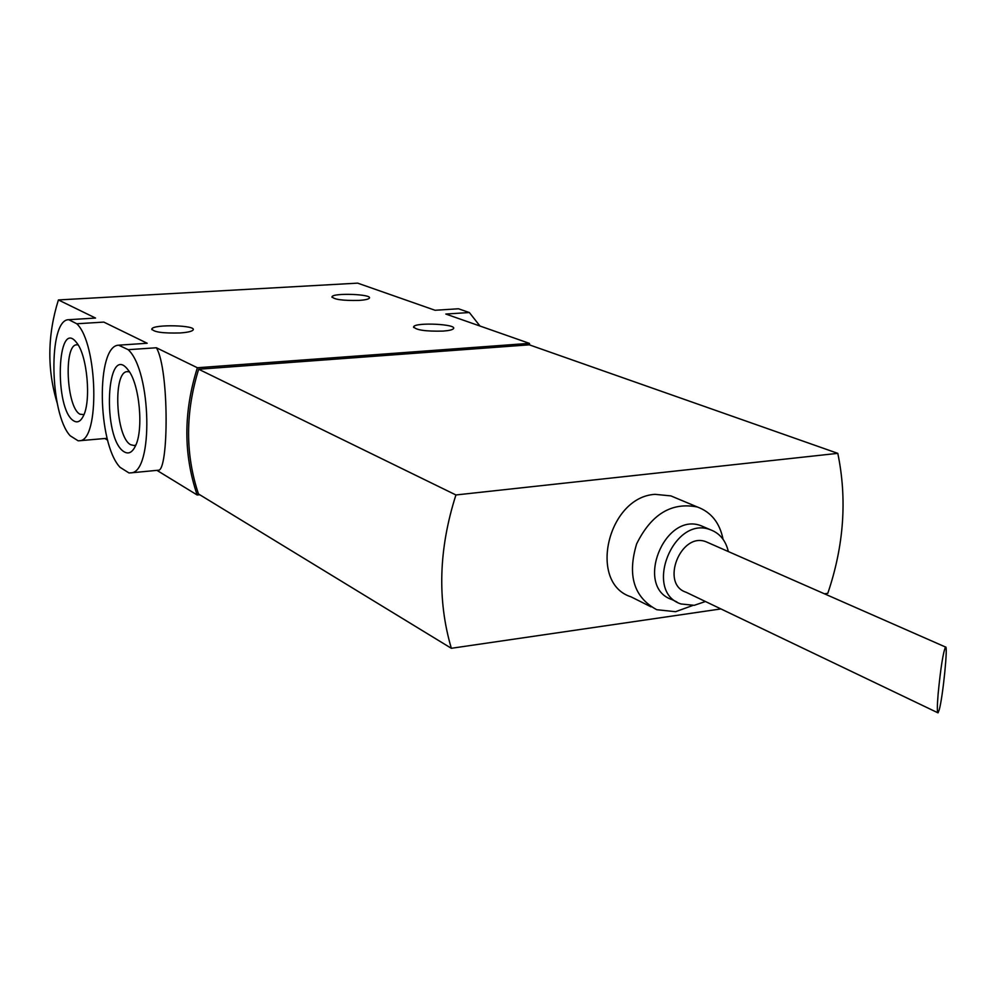 <?xml version="1.0" encoding="UTF-8"?>
<svg xmlns="http://www.w3.org/2000/svg" width="996" height="996" viewBox="0 0 996 996"><rect width="100%" height="100%" fill="white"/><g stroke="black" fill="none" stroke-linecap="round" stroke-linejoin="round"><path stroke-width="1.49" d="M939.303 709.6C943.025 695.918 948.155 644.325 945.515 647.027C943.137 652.343 940.672 667.955 938.132 693.863C937.112 706.475 937.087 712.812 938.033 712.862L939.303 709.6M708.592 542.882L706.052 541.762C680.791 531.578 660.037 584.03 686.057 592.234L937.734 712.725M479.985 326.028L469.353 312.532L458.434 308.772L435.04 310.266L357.651 283.138L58.403 299.945C47.372 335.229 46.999 369.69 57.282 403.355M469.353 312.532L445.822 314.051L529.399 343.359L197.37 367.748L156.397 347.766L128.185 349.683C151.579 370.96 153.484 473.025 130.862 472.851L128.932 472.926L120.03 467.298C97.359 443.444 95.927 345.512 118.673 345.189L128.185 349.683M58.403 299.945L95.541 318.06L68.587 319.704C47.995 319.641 49.576 413.651 70.156 435.75L78.149 440.805L79.481 440.73C99.961 441.34 97.994 343.545 76.792 323.762L103.808 322.094L147.184 343.259L119.171 345.139M73.928 420.972C77.501 423.039 80.614 421.433 83.266 416.166C91.408 401.276 87.287 355.236 76.667 342.773C56.847 316.143 53.909 410.091 73.928 420.972M68.724 319.691L76.792 323.762M130.862 472.851L158.302 470.224C168.698 471.718 169.345 369.416 156.397 347.766M124.338 451.91C128.671 454.388 132.381 452.371 135.493 445.859C143.822 429.45 139.477 383.784 128.272 370.176C106.136 339.96 101.779 439.485 124.338 451.91M180.226 332.95C187.634 332.403 191.929 331.419 193.112 329.987C196.996 325.244 153.882 324.061 151.853 328.854C153.272 332.054 162.734 333.423 180.226 332.95M443.071 331.095C449.034 330.647 452.508 329.825 453.491 328.63C457.388 324.148 415.743 322.131 413.651 326.688C415.481 330.025 425.292 331.494 443.071 331.095M358.983 300.419C364.972 300.008 368.433 299.261 369.354 298.165C372.753 294.231 333.722 292.687 332.017 296.671C333.697 299.497 342.674 300.742 358.983 300.419M107.668 440.207L104.891 438.501M197.37 367.748C183.413 411.971 183.364 454.388 197.183 495L199.735 494.738M197.183 495L156.92 470.349M529.847 345.027L529.399 343.359M78.111 344.902L76.667 344.803C63.42 344.79 66.52 407.775 80.004 414.212L83.95 414.622M129.443 371.869L127.214 371.62C112.598 371.844 115.81 437.53 130.713 444.739L134.273 445.561L135.867 445M455.919 494.962L198.665 369.23L529.287 344.828L837.798 453.354L455.919 494.962C438.701 548.933 437.169 600.04 451.337 648.296L720.917 608.93M198.665 369.23C185.281 412.543 185.219 454.114 198.465 493.966L451.337 648.296M824.439 593.803L827.801 593.317C843.936 545.733 847.26 499.083 837.798 453.354M651.035 606.85L631.003 596.828C587.727 583.233 607.597 497.029 655.044 494.34L670.893 495.896L675.861 497.975M723.071 539.309C719.759 522.875 711.194 512.106 697.387 507.001C671.578 501.897 651.334 514.185 636.643 543.866C627.169 575.377 633.867 597.326 656.738 609.701L675.562 611.706L692.681 605.506M704.931 527.394L701.259 525.813C664.332 511.11 634.166 587.478 672.039 599.604L676.944 601.995M728.337 551.56C725.735 540.504 719.747 533.234 710.372 529.735C673.333 514.994 642.968 591.811 680.965 603.962L694.224 605.331L705.417 601.509M706.052 541.762L945.515 647.027M105.862 438.414L79.481 440.73M332.017 296.671L332.004 297.318M413.651 326.688L413.626 327.497M151.853 328.854L151.853 329.676M670.893 495.896L697.387 507.001M701.259 525.813L710.372 529.735"/></g></svg>
